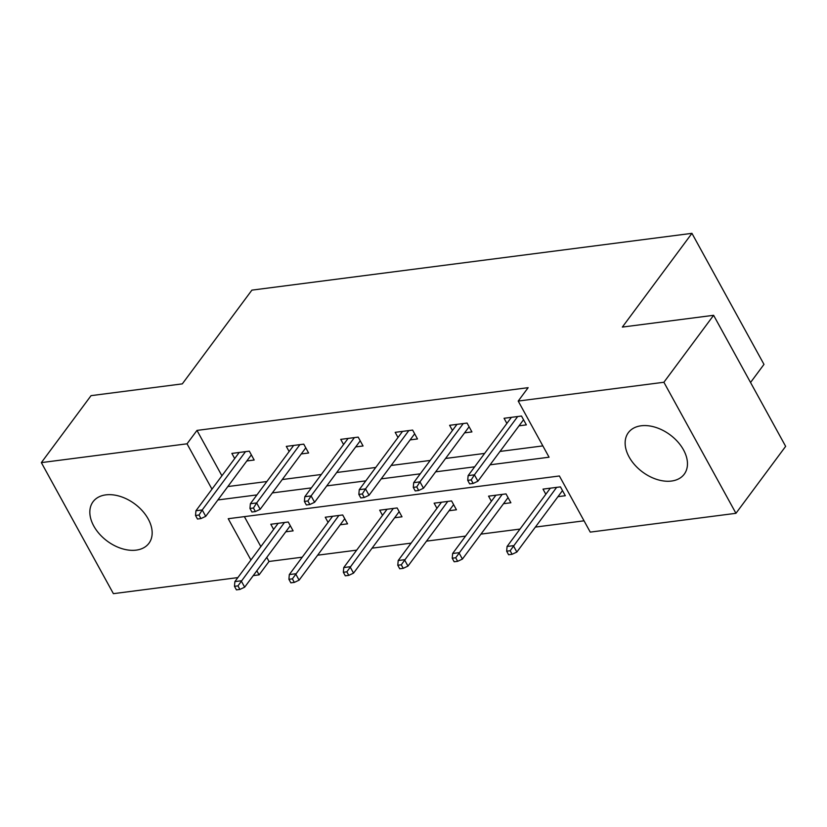 <?xml version="1.0" encoding="UTF-8"?>
<svg xmlns="http://www.w3.org/2000/svg" width="827" height="827" viewBox="0 0 827 827"><rect width="100%" height="100%" fill="white"/><g stroke="black" fill="none" stroke-linecap="round" stroke-linejoin="round"><path stroke-width="1.24" d="M105.804 494.877A34.817 23.135 36.6 0 1 142.471 510.941A34.817 23.135 36.6 0 1 148.953 543.256A34.817 23.135 36.6 0 1 136.186 550.131A34.817 23.135 36.6 0 1 99.519 534.077A34.817 23.135 36.6 0 1 93.037 501.762A34.817 23.135 36.6 0 1 105.804 494.877M641.111 425.791A34.817 23.135 36.6 0 1 677.778 441.845A34.817 23.135 36.6 0 1 684.249 474.171A34.817 23.135 36.6 0 1 671.493 481.045A34.817 23.135 36.6 0 1 634.826 464.981A34.817 23.135 36.6 0 1 628.344 432.666A34.817 23.135 36.6 0 1 641.111 425.791M750.544 382.498L763.983 364.387L691.941 233.338L251.894 290.132L182.312 383.873L91.053 395.647L41.35 462.613L187.036 443.81L211.981 489.16M691.941 233.338L622.349 327.078L713.608 315.304L785.65 446.353L735.947 513.309L590.251 532.112L559.393 475.98L228.221 518.715L250.922 560.003M266.78 557.377L269.033 561.471L302.237 557.181M317.63 555.196L356.675 550.151M372.067 548.167L411.112 543.132M426.505 541.147L465.549 536.103M480.942 534.118L519.987 529.073M535.379 527.088L584.038 520.814M269.033 561.471L259.089 574.858L253.248 575.613M237.856 577.597L113.392 593.662L41.35 462.613M713.608 315.304L663.895 382.26L735.947 513.309M301.266 453.94L308.616 452.989L303.747 444.14L286.297 446.384L289.13 451.532M410.14 439.892L417.49 438.941L412.621 430.081L395.182 432.335L398.004 437.483M519.015 425.833L526.365 424.882L521.496 416.033L504.056 418.286L506.879 423.434M217.894 499.932L227.849 486.555L266.873 481.521M282.265 479.536L321.31 474.491M336.703 472.506L375.747 467.462M391.14 465.477L430.185 460.443M445.577 458.458L484.622 453.413M500.015 451.428L542.853 445.898M490.08 464.815L549.066 457.207L518.209 401.064L528.143 387.677L196.981 430.412L221.915 475.773M464.578 432.862L471.928 431.911L467.059 423.062L449.619 425.305L452.441 430.453M355.703 446.911L363.053 445.97L358.184 437.111L340.734 439.364L343.567 444.512M246.828 460.97L254.178 460.019L249.309 451.16L231.86 453.413L234.692 458.561M196.981 430.412L187.036 443.81M518.209 401.064L663.895 382.26M256.846 570.775L259.089 574.858M217.904 499.953L256.928 494.908M272.321 492.923L311.365 487.889M326.758 485.894L365.803 480.859M381.195 478.874L420.25 473.83M435.633 471.845L474.688 466.81M244.379 516.637L260.856 546.616M273.634 529.404L270.811 524.256L288.251 522.002L293.12 530.862L285.77 531.802M328.071 522.375L325.249 517.226L342.698 514.973L347.557 523.832L340.207 524.783M382.508 515.345L379.686 510.197L397.136 507.954L401.994 516.803L394.644 517.754M436.956 508.326L434.123 503.178L451.573 500.924L456.442 509.783L449.082 510.724M491.393 501.296L488.561 496.148L506.01 493.895L510.879 502.754L503.519 503.705M545.83 494.267L542.998 489.119L560.448 486.876L565.317 495.724L557.956 496.676M471.204 479.908L467.72 480.353L469.664 483.898L473.158 483.444L471.204 479.908L474.409 474.822L468.123 475.639L511.406 417.335M517.692 416.519L474.409 474.822L477.913 481.2L523.543 419.744M473.158 483.444L477.913 481.2M468.123 475.639L467.72 480.353M506.662 551.196L508.605 554.741L512.099 554.286L510.156 550.741L506.662 551.196L507.075 546.482L513.35 545.665L516.854 552.043L562.484 490.576M510.156 550.741L556.633 487.361M507.075 546.482L550.348 488.178M516.854 552.043L512.099 554.286M416.767 486.927L413.283 487.382L415.226 490.928L418.72 490.473L416.767 486.927L419.971 481.852L413.686 482.668L456.969 424.365M463.254 423.548L419.971 481.852L423.476 488.23L469.105 426.763M418.72 490.473L423.476 488.23M413.686 482.668L413.283 487.382M362.329 493.957L358.846 494.412L360.789 497.947L364.273 497.503L362.329 493.957L365.534 488.881L359.249 489.687L402.532 431.384M408.817 430.578L365.534 488.881L369.038 495.259L414.668 433.793M364.273 497.503L369.038 495.259M359.249 489.687L358.846 494.412M452.224 558.225L454.168 561.76L457.662 561.316L455.708 557.77L452.224 558.225L452.638 553.501L458.913 552.694L462.417 559.073L508.047 497.606M455.708 557.77L502.196 494.391M452.638 553.501L495.911 495.197M462.417 559.073L457.662 561.316M397.787 565.244L399.73 568.79L403.225 568.335L401.271 564.8L397.787 565.244L398.2 560.53L404.475 559.724L407.98 566.092L453.609 504.635M401.271 564.8L447.758 501.42M398.2 560.53L441.473 502.227M407.98 566.092L403.225 568.335M307.892 500.986L304.398 501.431L306.352 504.977L309.836 504.522L307.892 500.986L311.097 495.911L304.812 496.717L348.095 438.413M354.38 437.607L311.097 495.911L314.601 502.278L360.221 440.822M309.836 504.522L314.601 502.278M304.812 496.717L304.398 501.431M343.35 572.274L345.293 575.819L348.787 575.365L346.833 571.829L343.35 572.274L343.753 567.56L350.038 566.743L353.542 573.121L399.172 511.655M346.833 571.829L393.321 508.44M343.753 567.56L387.036 509.256M353.542 573.121L348.787 575.365M253.455 508.016L249.961 508.46L251.915 512.006L255.398 511.551L253.455 508.016L256.659 502.93L250.374 503.746L293.657 445.443M299.932 444.626L256.659 502.93L260.164 509.308L305.783 447.841M255.398 511.551L260.164 509.308M250.374 503.746L249.961 508.46M288.912 579.303L290.856 582.839L294.35 582.394L292.396 578.848L288.912 579.303L289.316 574.579L295.601 573.773L299.105 580.151L344.735 518.684M292.396 578.848L338.884 515.469M289.316 574.579L332.599 516.275M299.105 580.151L294.35 582.394M199.018 515.035L195.523 515.49L197.477 519.025L200.961 518.581L199.018 515.035L202.222 509.959L195.937 510.766L239.22 452.462M245.495 451.656L202.222 509.959L205.727 516.337L251.346 454.871M200.961 518.581L205.727 516.337M195.937 510.766L195.523 515.49M234.475 586.322L236.419 589.868L239.913 589.424L237.959 585.878L234.475 586.322L234.878 581.608L241.164 580.802L244.668 587.17L290.298 525.714M237.959 585.878L284.447 522.499M234.878 581.608L278.161 523.305M244.668 587.17L239.913 589.424"/></g></svg>
